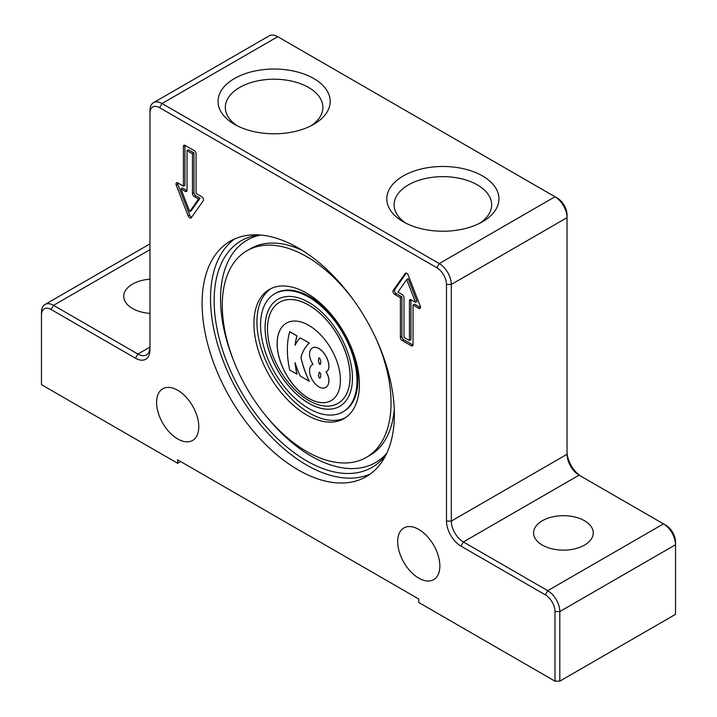 <?xml version="1.0" encoding="UTF-8"?>
<svg xmlns="http://www.w3.org/2000/svg" width="717" height="717" viewBox="0 0 717 717"><rect width="100%" height="100%" fill="white"/><g stroke="black" fill="none" stroke-linecap="round" stroke-linejoin="round"><path stroke-width="1.08" d="M319.011 357.917C318.133 360.149 318.429 362.309 319.925 364.406L319.863 364.442C318.357 362.291 318.061 360.122 318.984 357.935L319.388 357.926C320.893 360.077 321.189 362.246 320.266 364.433M319.271 372.087L320.624 373.494L320.687 376.828L320.194 377.94L319.388 378.083L318.438 375.618L319.271 372.087L318.5 375.618L319.02 377.545L320.006 378.101M308.776 398.419A44.75 25.839 60 0 1 279.54 358.984A44.75 25.839 60 0 1 286.406 323.125A44.75 25.839 60 0 1 308.776 325.339A44.75 25.839 60 0 1 338.012 364.774A44.75 25.839 60 0 1 331.146 400.633A44.75 25.839 60 0 1 308.776 398.419M286.433 323.107A44.75 25.839 -120 0 0 279.612 358.975A44.75 25.839 -120 0 0 308.839 398.383A44.75 25.839 -120 0 0 331.182 400.615M338.003 403.384A58.391 33.708 -120 0 0 338.03 403.366A58.391 33.708 -120 0 0 346.983 356.573A58.391 33.708 -120 0 0 308.839 305.128A58.391 33.708 -120 0 0 279.639 302.233A58.391 33.708 -120 0 0 279.612 302.251M308.776 305.155A58.391 33.708 -120 0 0 279.585 302.269A58.391 33.708 -120 0 0 270.632 349.054A58.391 33.708 -120 0 0 308.776 400.507A58.391 33.708 -120 0 0 337.967 403.402A58.391 33.708 -120 0 0 346.92 356.609A58.391 33.708 -120 0 0 308.776 305.155M308.776 403.286A61.796 35.68 60 0 1 268.409 348.829A61.796 35.68 60 0 1 277.873 299.312A61.796 35.68 60 0 1 308.776 302.377A61.796 35.68 60 0 1 349.143 356.833A61.796 35.68 60 0 1 339.67 406.351A61.796 35.68 60 0 1 308.776 403.286M277.909 299.294A61.796 35.68 -120 0 0 268.472 348.829A61.796 35.68 -120 0 0 308.839 403.259A61.796 35.68 -120 0 0 339.706 406.333M308.776 297.152A68.187 39.372 60 0 1 353.32 357.245A68.187 39.372 60 0 1 342.869 411.89A68.187 39.372 60 0 1 308.776 408.511A68.187 39.372 60 0 1 264.232 348.417A68.187 39.372 60 0 1 274.683 293.782A68.187 39.372 60 0 1 308.776 297.152M274.683 293.782L275.588 293.253A68.187 39.372 60 0 1 309.681 296.632A68.187 39.372 60 0 1 354.225 356.725A68.187 39.372 60 0 1 343.775 411.361L342.869 411.89M149.961 313.383A29.836 17.226 180 0 1 132.484 308.471A29.836 17.226 180 0 1 123.745 296.291A29.836 17.226 180 0 1 149.961 279.191M584.516 520.73A29.836 17.226 180 0 1 593.255 532.91A29.836 17.226 180 0 1 574.837 548.828A29.836 17.226 180 0 1 542.33 545.09A29.836 17.226 180 0 1 533.591 532.91A29.836 17.226 180 0 1 552.009 517.002A29.836 17.226 180 0 1 584.516 520.73M177.682 390.245A29.836 17.226 60 0 1 197.175 416.532A29.836 17.226 60 0 1 192.604 440.435A29.836 17.226 60 0 1 177.682 438.956A29.836 17.226 60 0 1 158.197 412.669A29.836 17.226 60 0 1 162.768 388.766A29.836 17.226 60 0 1 177.682 390.245M418.773 529.433A29.836 17.226 60 0 1 438.257 555.72A29.836 17.226 60 0 1 433.686 579.623A29.836 17.226 60 0 1 418.773 578.153A29.836 17.226 60 0 1 399.279 551.857A29.836 17.226 60 0 1 403.859 527.954A29.836 17.226 60 0 1 418.773 529.433M298.227 247.921A135.952 78.494 60 0 1 387.046 367.722A135.952 78.494 60 0 1 366.208 476.662A135.952 78.494 60 0 1 298.227 469.931A135.952 78.494 60 0 1 209.409 350.12A135.952 78.494 60 0 1 230.256 241.181A135.952 78.494 60 0 1 298.227 247.921M370.295 474A135.952 78.494 60 0 1 306.67 465.055A135.952 78.494 60 0 1 219.035 349.098A135.952 78.494 60 0 1 234.602 238.976M311.008 125.798A48.774 28.16 0 0 0 322.901 107.371A48.774 28.16 0 0 0 308.606 87.465A48.774 28.16 0 0 0 255.449 81.362A48.774 28.16 0 0 0 225.344 107.371A48.774 28.16 0 0 0 237.228 125.798M313.768 78.529A56.069 32.373 180 0 1 313.768 124.31A56.069 32.373 180 0 1 234.468 124.31L234.468 124.31A56.069 32.373 180 0 1 234.468 78.529A56.069 32.373 180 0 1 313.768 78.529M479.772 223.229A48.774 28.16 0 0 0 491.656 204.811A48.774 28.16 0 0 0 477.37 184.896A48.774 28.16 0 0 0 424.213 178.793A48.774 28.16 0 0 0 394.099 204.811A48.774 28.16 0 0 0 405.992 223.229M482.532 175.961A56.069 32.373 180 0 1 482.532 221.741A56.069 32.373 180 0 1 403.232 221.741L403.232 221.741A56.069 32.373 180 0 1 403.232 175.961A56.069 32.373 180 0 1 482.532 175.961M386.096 454.686A130.835 75.536 60 0 1 282.059 442.828A130.835 75.536 60 0 1 214.15 300.638A130.835 75.536 60 0 1 259.222 234.943M376.326 339.284A119.336 68.895 60 0 1 391.043 402.766A119.336 68.895 60 0 1 366.333 457.392A119.336 68.895 60 0 1 274.378 425.423A119.336 68.895 60 0 1 222.288 305.334A119.336 68.895 60 0 1 246.998 250.708A119.336 68.895 60 0 1 354.279 301.104M345.433 417.715A74.586 43.065 60 0 1 288.521 395.874A74.586 43.065 60 0 1 256.946 321.861A74.586 43.065 60 0 1 270.909 288.646M359.405 384.5A74.586 43.065 60 0 1 343.954 418.638A74.586 43.065 60 0 1 286.486 398.661A74.586 43.065 60 0 1 253.926 323.6A74.586 43.065 60 0 1 269.377 289.462A74.586 43.065 60 0 1 326.844 309.439A74.586 43.065 60 0 1 359.405 384.5M180.935 188.894L189.736 211.587L198.546 199.066L194.262 196.592A2.554 1.479 60 0 1 192.452 193.456L192.452 153.788L187.029 150.66L187.029 190.328A2.554 1.479 60 0 1 186.501 191.493A2.554 1.479 60 0 1 185.219 191.367L180.935 188.894L182.441 188.024L186.725 190.498A2.554 1.479 60 0 0 187.003 190.632M187.029 150.66L188.535 149.79L193.957 152.918L193.957 192.586A2.554 1.479 60 0 0 195.768 195.723L200.052 198.197L191.242 210.717L189.736 211.587M198.546 199.066L200.052 198.197M192.452 153.788L193.957 152.918M194.262 150.66A2.554 1.479 60 0 1 196.064 153.788L196.064 193.456L201.674 196.7A2.554 1.479 60 0 1 203.243 200.733L191.305 217.717A2.554 1.479 60 0 1 191.018 217.977A2.554 1.479 60 0 1 188.177 215.907L176.239 185.138A2.554 1.479 60 0 1 176.525 182.79A2.554 1.479 60 0 1 177.807 182.916L183.409 186.151L183.409 146.483A2.554 1.479 60 0 1 183.937 145.309A2.554 1.479 60 0 1 185.219 145.434L194.262 150.66M184.941 145.3A2.554 1.479 -120 0 0 184.914 145.614L184.914 185.282L183.409 186.151M177.52 182.781A2.554 1.479 -120 0 0 177.744 184.269L189.682 215.037A2.554 1.479 -120 0 0 191.681 217.17M409.434 340.512L409.434 300.844A2.554 1.479 60 0 1 409.963 299.67A2.554 1.479 60 0 1 411.235 299.805L415.519 302.269L406.718 279.585L397.917 292.106L402.201 294.579A2.554 1.479 60 0 1 404.003 297.716L404.003 337.384L409.434 340.512L410.94 339.643L410.94 299.975A2.554 1.479 60 0 1 410.958 299.661M415.519 302.269L417.025 301.4L408.224 278.716L406.718 279.585M406.279 273.123L394.726 289.569A2.554 1.479 -120 0 0 396.286 293.603L401.896 296.838L401.896 336.515A2.554 1.479 -120 0 0 403.707 339.643L412.741 344.868A2.554 1.479 -120 0 0 413.028 345.002M402.201 340.512A2.554 1.479 60 0 1 400.391 337.384L400.391 297.716L394.78 294.472A2.554 1.479 60 0 1 393.212 290.439L405.15 273.455A2.554 1.479 60 0 1 405.437 273.195A2.554 1.479 60 0 1 408.287 275.265L420.216 306.034A2.554 1.479 60 0 1 419.929 308.382A2.554 1.479 60 0 1 418.656 308.256L413.046 305.021L413.046 344.689A2.554 1.479 60 0 1 412.517 345.863A2.554 1.479 60 0 1 411.235 345.737L402.201 340.512L403.707 339.643M413.046 305.021L414.551 304.151L420.162 307.387A2.554 1.479 -120 0 0 420.44 307.521M400.391 297.716L401.896 296.838M180.702 461.578L177.682 463.316L41.469 384.671L41.469 315.077A13.641 7.878 60 0 1 51.113 309.511L135.495 358.231A20.452 11.813 -120 0 0 149.961 349.878L149.961 113.25A13.641 7.878 60 0 1 159.604 107.684L436.85 267.746A13.641 7.878 60 0 1 446.494 284.452L446.494 521.08A20.452 11.813 -120 0 0 460.959 546.13L545.341 594.85A13.641 7.878 60 0 1 554.985 611.556L554.985 681.15L559.807 681.15L559.807 611.556A17.047 9.841 -120 0 0 547.752 590.674L463.37 541.962A17.047 9.841 60 0 1 451.316 521.08L451.316 284.452A17.047 9.841 -120 0 0 439.261 263.578L162.015 103.508A17.047 9.841 -120 0 0 153.492 102.665A17.047 9.841 -120 0 0 149.961 110.463L149.961 113.25M177.682 463.316L177.682 459.839L418.773 599.027L418.773 602.504L554.985 681.15M153.492 102.665L269.216 35.85A17.047 9.841 60 0 1 277.739 36.692L554.985 196.763A17.047 9.841 60 0 1 567.039 217.645L567.039 214.858A13.641 7.878 -120 0 0 557.396 198.152L554.985 196.763L439.261 263.578L436.85 267.746M446.494 284.452L451.316 284.452L567.039 217.645L567.039 454.264A17.047 9.841 -120 0 0 579.094 475.147L663.476 523.867A17.047 9.841 60 0 1 675.531 544.741L675.531 541.962A13.641 7.878 -120 0 0 665.887 525.256L663.476 523.867L547.752 590.674L545.341 594.85M581.478 476.518A20.452 11.813 60 0 1 567.039 451.486M554.985 611.556L559.807 611.556L675.531 544.741L675.531 614.335L559.807 681.15M135.495 358.231L137.906 354.055L149.961 347.091A17.047 9.841 60 0 1 146.429 354.897A17.047 9.841 60 0 1 137.906 354.055L53.524 305.334A17.047 9.841 -120 0 0 45.001 304.492A17.047 9.841 -120 0 0 41.469 312.298L41.469 315.077M312.334 347.915A13.211 7.627 60 0 1 312.361 347.897A13.211 7.627 60 0 1 324.577 353.947A15.344 8.855 60 0 1 328.906 366.808A10.656 6.148 60 0 1 326.701 371.46A10.656 6.148 60 0 1 326.674 371.469L326.647 371.487A10.656 6.148 60 0 1 325.957 371.8A10.656 6.148 60 0 1 328.852 380.1A15.344 8.855 60 0 1 325.679 387.458A15.344 8.855 60 0 1 324.514 387.951A13.211 7.627 60 0 1 311.85 379.078A13.211 7.627 60 0 1 312.298 364.639A13.211 7.627 60 0 1 312.997 364.317A13.211 7.627 60 0 1 312.298 347.933A13.211 7.627 60 0 1 324.514 353.983A15.344 8.855 60 0 1 328.852 366.844A10.656 6.148 60 0 1 326.647 371.487M326.02 371.773A10.656 6.148 60 0 1 328.906 380.064A15.344 8.855 60 0 1 325.733 387.422A15.344 8.855 60 0 1 325.706 387.44L325.733 387.422M312.334 364.621A13.211 7.627 60 0 1 312.361 364.603A13.211 7.627 60 0 1 312.988 364.308M300.253 337.824L309.35 343.004A67.12 38.754 -120 0 0 300.997 357.326A67.12 38.754 -120 0 0 309.35 381.283L300.253 376.093A67.12 38.754 60 0 1 295.081 362.677A85.233 49.213 -120 0 0 296.937 374.184L289.704 370.008A85.233 49.213 60 0 1 289.704 331.729L296.937 335.906A85.233 49.213 -120 0 0 295.081 345.28A67.12 38.754 60 0 1 300.253 337.824L309.296 343.04A67.12 38.754 -120 0 0 300.943 357.353A67.12 38.754 -120 0 0 309.296 381.319M295.18 362.981A85.233 49.213 -120 0 0 296.999 374.149L296.937 374.184M289.704 331.729L296.999 335.87A85.233 49.213 -120 0 0 295.162 345.119M386.75 453.323A128.424 74.147 60 0 1 311.357 456.2A128.424 74.147 60 0 1 264.089 413.592M233.814 361.153A128.424 74.147 60 0 1 220.549 298.917A128.424 74.147 60 0 1 260.737 235.059M394.26 409.273A119.336 68.895 60 0 1 369.891 455.34L366.333 457.392M246.998 250.708L250.556 248.656A119.336 68.895 60 0 1 302.637 250.583M185.219 191.367L186.725 190.498M194.262 196.592L195.768 195.723M192.452 193.456L193.957 192.586M183.409 146.483L184.914 145.614M176.239 185.138L177.744 184.269M188.177 215.907L189.682 215.037M409.434 300.844L410.94 299.975M400.391 337.384L401.896 336.515M411.235 345.737L412.741 344.868M418.656 308.256L420.162 307.387M405.15 273.455L405.813 273.078M393.212 290.439L394.726 289.569M394.78 294.472L396.286 293.603M460.959 546.13L463.37 541.962L579.094 475.147M567.039 454.264L451.316 521.08L446.494 521.08M277.739 36.692L162.015 103.508L159.604 107.684M149.961 249.659L53.524 305.334L51.113 309.511M149.961 243.897L45.001 304.492"/></g></svg>
